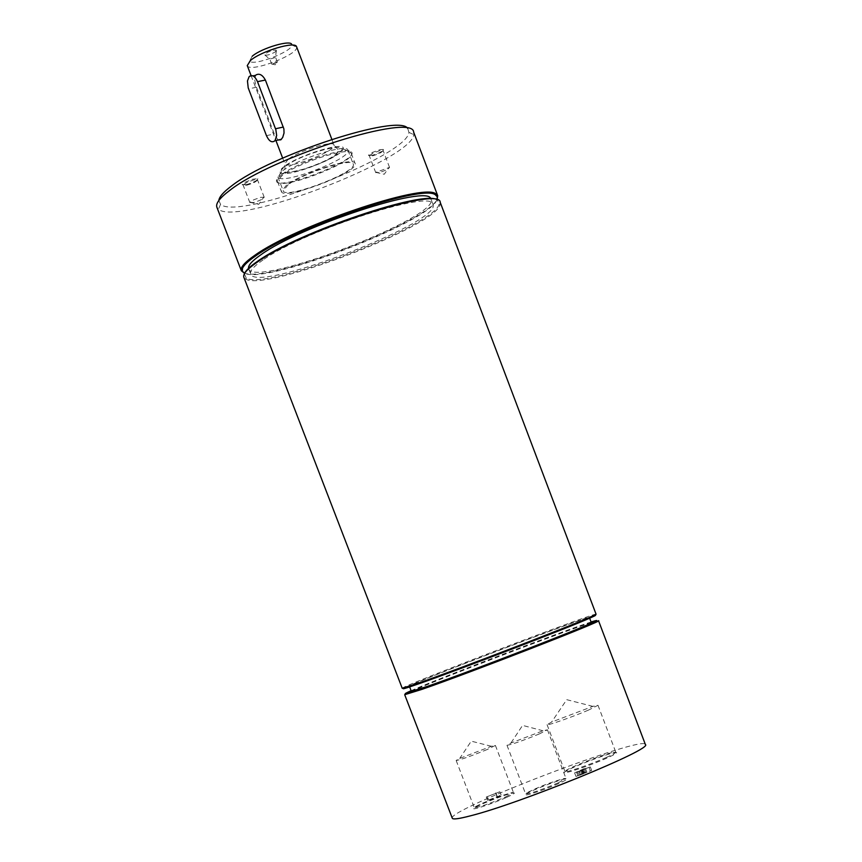 <?xml version="1.0" encoding="UTF-8"?>
<svg xmlns="http://www.w3.org/2000/svg" width="862" height="862" viewBox="0 0 862 862"><rect width="100%" height="100%" fill="white"/><g stroke="black" fill="none" stroke-linecap="round" stroke-linejoin="round"><path stroke-width="0.65" stroke-dasharray="4.31 3.23" d="M606.298 757.472C612.666 754.616 615.834 752.86 615.802 752.203L613.701 752.224C605.792 753.528 573.295 765.898 566.517 770.165L564.944 771.544C564.545 773.333 591.03 764.335 606.298 757.472M606.988 758.032C587.722 766.717 556.055 776.781 566.14 771.059C573.101 766.674 606.449 753.981 614.584 752.645C618.938 751.966 616.405 753.765 606.988 758.032M452.302 818.243C446.01 810.269 644.754 734.37 645.379 744.52M558.835 783.472C543.211 790.54 518.256 798.395 526.574 793.665C532.296 790.055 558.425 780.067 565.106 778.946C568.834 778.364 566.743 779.873 558.835 783.472M575.967 776.425L591.677 770.466L584.037 773.214L585.718 772.083L575.967 776.425L574.62 772.891L583.348 769.561L584.695 773.106M500.025 795.594L487.58 800.389L500.025 795.594L498.732 792.232L499.863 791.736L486.287 797.027L498.732 792.232M506.166 797.576C491.006 804.375 467.441 811.875 475.156 807.468C480.576 804.02 506.393 794.117 512.718 793.051C516.219 792.512 514.043 794.021 506.166 797.576M588.337 710.159C572.95 716.775 546.53 726.063 547.068 724.673L551.615 722.065L592.873 706.366L598.002 705.288L588.337 710.159M558.134 782.879L566 778.483L564.19 778.505C551.324 782.049 538.912 786.79 526.962 792.728L525.604 793.924C530.216 793.708 541.056 790.023 558.134 782.879M539.429 733.885C522.275 740.889 511.468 744.682 506.985 745.274L510.929 743.022L542.995 730.771L547.445 729.823L539.429 733.885M505.498 796.994L513.483 792.609L511.834 792.631C499.303 796.122 487.192 800.766 475.533 806.563L474.294 807.64C478.615 807.425 489.023 803.88 505.498 796.994M487.278 749.487C470.727 756.243 460.351 759.896 456.149 760.467L459.726 758.409L491.372 746.276L495.402 745.425L487.278 749.487M411.109 690.699C438.015 678.609 562.961 630.898 591.073 621.976M598.519 620.694L593.078 622.052C566.571 630.241 434.879 680.527 409.665 692.1L404.698 694.707M411.357 691.356C407.748 690.139 593.207 619.315 591.321 622.633M402.231 688.296C398.589 687.24 598.099 611.05 596.095 614.261M593.746 615.587C576.926 620.004 420.344 679.795 404.86 687.714M440.191 202.29L439.976 205.059C433.694 227.169 265.28 291.485 245.864 279.18L243.849 277.262M425.128 681.336L409.428 686.324C405.916 685.365 591.397 614.531 589.414 617.601C595.448 616.955 469.973 665.679 425.128 681.336M244.377 273.847L246.273 278.2C265.539 290.462 432.821 226.577 439.006 204.596L437.53 200.092M263.082 259.915C253.751 266.326 249.603 271.013 250.637 273.965C255.077 293.716 442.788 222.03 432.939 204.348C433.392 188.713 303.446 230.833 263.082 259.915M244.032 272.931C266.046 283.9 428.069 222.03 437.174 199.176M436.915 199.801C429.33 222.245 265.248 284.902 244.636 273.222M413.641 132.123L413.771 134.655C411.68 159.707 236.727 226.512 218.463 209.229L216.879 207.257M248.525 268.351L248.644 268.804C253.191 288.824 440.935 217.127 430.978 199.176L430.774 198.756M372.492 155.86C378.58 154.072 382.125 152.305 383.137 150.559L379.873 150.624L373.03 153.124L369.367 155.72L372.492 155.86M371.845 155.419L368.408 155.268L372.438 152.402L379.97 149.654L383.45 149.438C382.933 151.259 379.064 153.253 371.845 155.419M218.808 200.555L220.553 204.294C238.041 221.232 407.187 156.647 408.922 132.371L407.737 128.416M246.112 184.727L242.168 184.554L245.002 182.281L252.706 179.21L257.824 178.66C257.447 180.503 253.547 182.518 246.112 184.727M281.82 174.415C297.487 162.315 346.513 146.281 351.114 151.669C362.493 159.071 272.974 193.26 276.519 180.158L281.82 174.415M378.871 172.637L375.81 172.389L389.527 167.379C388.493 169.071 384.937 170.827 378.871 172.637M246.747 185.179C252.997 183.369 256.585 181.591 257.512 179.824L254.085 179.824L246.974 182.345L243.159 185.028L246.747 185.179M253.428 202.57L249.926 202.301L253.859 199.747L260.539 197.366L264.203 197.258C263.255 198.971 259.667 200.749 253.428 202.57M282.704 174.997L277.499 180.632L277.553 181.58C279.493 191.159 356.243 161.851 351.287 153.414L350.694 152.671C346.168 147.402 298.08 163.123 282.704 174.997M286.561 185.071L281.378 191.558C283.232 200.943 359.96 171.646 355.09 163.414C354.562 156.313 303.004 172.529 286.561 185.071M499.863 791.736L501.145 795.098M495.833 792.835L497.115 796.186M486.287 797.027L487.58 800.389M487.213 796.779L488.506 800.141M495.628 793.083L496.911 796.434M583.348 769.561L590.33 766.932L581.527 770.003L585.395 768.279L584.382 768.548L585.718 772.083M584.382 768.548L574.62 772.891M585.395 768.279L586.742 771.802M581.527 770.003L582.874 773.526M582.69 769.68L584.037 773.214M582.464 774.195L578.111 775.649L583.563 773.623L582.464 774.195L581.117 770.65L579.329 771.361L580.676 774.895M579.329 771.361L576.764 772.115L578.111 775.649M589.005 767.299L590.351 770.833M590.33 766.932L591.677 770.466M576.764 772.115L582.227 770.057L583.563 773.623M582.216 770.078L581.117 770.65M580.438 770.477L581.785 774.011M278.049 140.032L274.288 133.944L255.734 85.327L254.527 78.69L256.025 74.929M276.971 62.581L271.724 64.133L277.305 61.913L276.971 62.581M275.657 51.645L276.131 50.093L272.575 50.405L267.576 52.313L264.645 54.834C266.994 55.685 270.668 54.618 275.657 51.645M275.075 57.603L269.817 59.133L275.075 57.603M296.571 46.753L296.668 47.216C298.317 54.608 251.176 72.613 247.48 65.997L247.254 65.587M284.46 166.355C280.419 169.372 279.116 171.484 280.538 172.691C285.947 178.596 343.044 156.787 343.141 148.792C346.255 140.786 299.394 154.74 284.46 166.355M252.189 56.256L249.603 61.019C252.738 66.751 293.252 51.278 291.765 44.91L296.668 47.216M282.79 170.665C298.371 158.576 347.364 143.264 347.957 150.203L348.011 151.098C347.806 159.944 284.503 184.112 278.448 177.658L277.898 176.958L282.79 170.665M288.167 184.694L283.232 190.868C284.977 199.79 357.892 171.947 353.258 164.125C352.741 157.39 303.801 172.788 288.167 184.694M576.592 772.352L577.949 775.897M577.777 771.835L579.124 775.38M582.076 770.402L583.434 773.947M579.07 771.598L580.417 775.143M581.333 770.24L582.68 773.774M266.466 135.668L274.288 133.944M256.413 87.256L248.547 88.872M288.274 159.222L284.816 163.737C286.109 170.331 337.419 150.731 333.982 144.956C333.486 140.01 299.222 150.667 288.274 159.222M285.602 166.097C305.611 151.367 358.226 139.45 337.204 154.212C317.496 168.499 265.841 180.589 285.602 166.097M566.517 770.165L566.14 771.059M613.701 752.224L614.584 752.645M547.068 724.673L564.944 771.544M598.002 705.288L615.802 752.203M526.962 792.728L526.574 793.665M564.19 778.505L565.106 778.946M506.985 745.274L525.604 793.924M547.445 729.823L566 778.483M475.533 806.563L475.156 807.468M511.834 792.631L512.718 793.051M456.149 760.467L474.294 807.64M495.402 745.425L513.483 792.609M410.053 691.173L409.665 692.1M592.172 621.621L593.078 622.052M246.273 278.2L245.864 279.18M439.006 204.596L439.976 205.059M383.03 150.419L383.45 149.438M369.367 155.72L368.408 155.268M389.527 167.379L383.137 150.559M375.767 172.702L369.367 155.882M257.393 179.673L257.824 178.66M243.159 185.028L242.168 184.554M264.203 197.258L257.512 179.824M249.872 202.656L243.17 185.222M350.694 152.671L351.114 151.669M277.499 180.632L276.519 180.158M277.553 181.58L281.378 191.558M351.287 153.414L355.09 163.414M249.926 202.301L258.719 204.326L263.923 197.032M375.81 172.389L384.247 174.253L389.279 167.174M583.574 769.583L584.921 773.128M583.574 773.591L582.227 770.057M592.873 706.366L566.711 699.675L551.615 722.065M491.372 746.276L471.255 741.158L459.726 758.409M542.995 730.771L522.577 725.395L510.929 743.022M252.932 75.867L249.129 76.632M271.713 64.047L275.204 64.79L277.305 61.913M277.359 61.989L275.463 57.011L276.433 50.33M271.724 64.133L269.828 59.166L264.645 54.834M282.65 158.102L284.816 163.737L284.956 171.182C283.781 173.316 290.289 172.562 304.512 168.909C325.265 161.808 336.708 155.71 338.841 150.613L333.982 144.956L331.838 139.31M251.068 75.554L275.926 140.506M220.553 204.294L218.463 209.229M408.922 132.371L413.771 134.655M249.603 61.019L247.48 65.997M280.538 172.691L278.448 177.658M343.141 148.792L348.011 151.098M277.898 176.958L283.232 190.868M347.957 150.203L353.258 164.125M248.644 268.804L250.637 273.965M430.978 199.176L432.939 204.348M409.428 686.324L409.655 686.928M589.414 617.601L589.64 618.205"/><path stroke-width="1.29" d="M470.156 815.905C458.886 818.835 452.927 819.622 452.302 818.243L404.698 694.707L421.529 689.503C469.758 672.899 605.221 620.177 598.519 620.694L645.379 744.52C653.838 748.755 519.818 803.567 470.156 815.905M591.073 621.976L592.172 621.621C605.533 617.623 590.158 624.368 546.045 641.845C504.022 658.385 447.895 679.493 421.841 688.566C404.731 694.492 400.798 695.365 410.053 691.173L411.109 690.699M589.64 618.205L591.321 622.633C597.42 622.17 471.999 670.97 427.099 686.464L411.357 691.356L409.655 686.928M418.997 682.941L402.231 688.296L243.849 277.262C242.739 274.116 247.168 269.095 257.135 262.231C300.461 230.941 440.827 185.438 440.191 202.29L596.095 614.261L590.89 616.88C570.267 626.178 458.961 668.977 418.997 682.941M404.86 687.714C401.724 689.244 403.028 689.083 408.782 687.219L419.859 683.426C459.554 669.569 570.008 627.094 590.492 617.828C596.019 615.393 597.107 614.638 593.746 615.587M437.53 200.092C426.173 189.015 297.325 232.546 257.479 261.348C249.894 266.541 245.519 270.711 244.377 273.847M437.174 199.176L437.702 195.696L435.698 193.745C423.091 182.916 294.298 226.523 254.549 255.497C247.146 260.604 242.804 264.742 241.5 267.899L241.317 270.69L244.032 272.931M244.636 273.222L242.351 271.271L242.481 268.373C243.784 265.237 248.105 261.132 255.454 256.068C294.933 227.331 422.736 184.037 435.288 194.747L437.314 196.816L436.915 199.801M241.317 270.69L216.879 207.257C215.532 203.507 219.756 197.937 229.561 190.545C272.047 156.755 413.243 112.48 413.641 132.123L437.702 195.696M430.774 198.756C428.597 184.134 300.687 225.876 261.057 254.646C252.21 260.755 248.03 265.324 248.525 268.351M407.737 128.416C399.138 113.31 270.205 155.128 231.296 186.16C223.333 192.161 219.174 196.956 218.808 200.555M256.025 74.929C259.408 73.173 262.533 74.886 265.399 80.058L283.9 128.955L284.029 133.039L282.714 137.414L280.84 139.816L278.049 140.032M257.501 81.664L275.851 129.709L276.67 135.582L274.989 140.711C271.972 143.07 269.127 141.39 266.466 135.668L248.213 87.902L247.459 80.953L249.129 76.632C252.103 74.347 254.893 76.028 257.501 81.664L265.399 80.058M251.068 75.554L247.254 65.587L250.486 60.469C261.164 51.073 295.709 40.837 296.571 46.753L331.838 139.31M291.765 44.91C292.487 39.07 261.703 47.852 252.189 56.256M283.361 127.048L275.517 128.761M590.492 617.828L590.89 616.88M408.782 687.219L407.845 686.777M435.288 194.747L435.698 193.745M242.481 268.373L241.5 267.899M281.432 139.278L274.989 140.711M255.615 75.328L252.932 75.867M275.926 140.506L282.65 158.102"/></g></svg>
